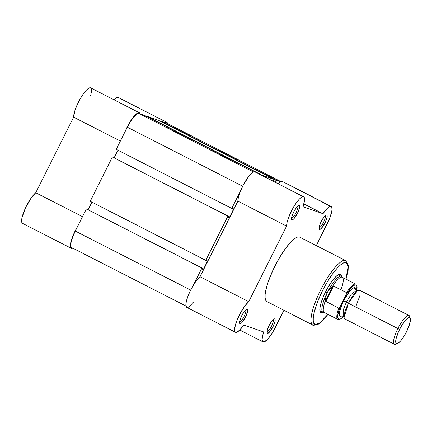 <?xml version="1.0" encoding="UTF-8"?>
<svg xmlns="http://www.w3.org/2000/svg" width="432" height="432" viewBox="0 0 432 432"><rect width="100%" height="100%" fill="white"/><g stroke="black" fill="none" stroke-linecap="round" stroke-linejoin="round"><path stroke-width="0.65" d="M72.765 248.152A17.755 4.412 -62.9 0 1 71.366 248.33L70.778 247.871L70.324 245.678L71.485 239.787L74.569 232.097L77.668 226.336A17.755 4.412 -62.9 0 0 71.226 248.27A17.755 4.412 -62.9 0 0 71.366 248.33L72.803 248.135M167.729 123.714A17.755 4.412 -62.9 0 0 166.925 122.396A17.755 4.412 -62.9 0 0 165.17 122.618L167.054 122.472L167.8 124.178M139.406 112.79A17.755 4.412 -62.9 0 0 124.94 131.927L128.752 124.06L133.969 116.338L136.777 113.573L138.294 112.747L139.428 112.801L140.162 113.891A17.755 4.412 -62.9 0 0 139.406 112.79L90.688 87.869A17.755 4.412 117.1 0 0 80.519 98.285A17.755 4.412 117.1 0 0 73.613 117.148L35.753 192.742L31.59 197.392L25.844 207.176L22.135 217.118L21.703 222.059L22.642 223.414M119.075 100.71L118.827 98.199M118.336 97.556L116.689 97.583L113.913 99.749A17.755 4.412 117.1 0 1 118.201 97.475L166.925 122.396M90.515 96.077L91.503 91.697L91.552 89.575M91.39 88.803L91.103 88.236M90.704 87.88L88.857 88.133L86.238 90.31L83.171 94.138L80.028 99.139L77.209 104.706L75.055 110.144L73.613 117.148L120.366 141.059L73.613 117.148L35.753 192.742A17.755 4.412 117.1 0 0 24.759 209.558A17.755 4.412 117.1 0 0 22.502 223.355L71.226 248.27M82.512 216.659L35.753 192.742L82.512 216.659M231.763 208.435L116.224 149.342L127.31 127.197L242.671 186.203L127.31 127.197L130.518 121.505L133.85 116.899L136.793 114.07L138.91 113.454A16.951 4.212 117.1 0 0 127.31 127.197L116.224 149.342L231.763 208.435L240.484 191.02L231.763 208.435L232.335 208.634L232.767 207.77L232.335 208.634L231.763 208.435M253.4 172.006L138.91 113.454L144.774 115.501L260.318 174.593L144.774 115.501L138.91 113.454L253.4 172.006M262.197 175.592L262.343 175.3L146.799 116.208L146.669 116.467L146.799 116.208L158.533 120.301L274.072 179.393L262.343 175.3L146.799 116.208L158.533 120.301L274.072 179.393L273.17 181.202L274.072 179.393L262.343 175.3L262.197 175.592M280.924 181.607L166.558 123.115A16.951 4.212 117.1 0 0 166.423 123.055L160.558 121.009L276.097 180.101L280.714 181.715L276.097 180.101L275.065 182.169L276.097 180.101L160.558 121.009L160.429 121.268L160.558 121.009L166.423 123.055L280.913 181.613L166.682 123.19M71.728 247.612L71.091 247.045L70.767 245.921L71.113 242.185L72.7 236.968L75.298 231.061L190.663 290.066L75.298 231.061A16.951 4.212 117.1 0 0 71.593 247.552L185.965 306.05M75.298 231.061L86.389 208.921L201.928 268.013L193.207 285.428L201.928 268.013L86.389 208.921L202.5 268.213L201.928 268.013L202.5 268.213L202.068 269.082L203.332 269.519L202.068 269.082L202.5 268.213L86.389 208.921L75.298 231.061M202.149 268.915L203.332 269.519L202.149 268.915M88.139 209.725L91.93 202.149L88.139 209.725M208.024 260.145L203.332 269.519L208.024 260.145L206.766 259.702L206.329 260.566L206.766 259.702L208.024 260.145M206.329 260.566L90.218 201.274L112.396 156.989L227.934 216.081L205.756 260.366L90.218 201.274L112.396 156.989L228.506 216.281L112.396 156.989L228.506 216.281L228.074 217.145L229.338 217.588L228.074 217.145L228.506 216.281L227.934 216.081L205.756 260.366L206.329 260.566M228.155 216.983L229.338 217.588L234.031 208.208L232.767 207.77L234.031 208.208L229.338 217.588L228.155 216.983M117.936 150.217L114.145 157.788L117.936 150.217M291.535 218.122A6.782 1.685 117.1 0 0 295.974 212.809A6.782 1.685 117.1 0 0 297.68 206.102A6.782 1.685 -62.9 0 1 295.974 212.809A6.782 1.685 -62.9 0 1 291.535 218.122M291.973 219.823L291.514 218.338L291.973 219.823L293.647 218.981L297.497 213.278L299.489 207.981L299.657 206.204L299.198 205.4A8.073 2.009 -62.9 0 1 297.497 213.278A8.073 2.009 -62.9 0 1 291.973 219.823A8.073 2.009 -62.9 0 1 291.578 219.321A8.073 2.009 -62.9 0 1 293.803 211.696A8.073 2.009 -62.9 0 1 298.679 205.432A8.073 2.009 -62.9 0 1 299.198 205.4L298.193 205.691L296.789 207.041L293.674 211.945L291.681 217.242L291.519 219.019L291.973 219.823M298.048 205.799L299.198 205.4L298.048 205.799M319.048 227.729A6.782 1.685 117.1 0 0 323.487 222.415A6.782 1.685 117.1 0 0 325.199 215.703A6.782 1.685 -62.9 0 1 323.487 222.415A6.782 1.685 -62.9 0 1 319.048 227.729M319.491 229.43L319.027 227.945L319.491 229.43L321.16 228.582L325.015 222.885L327.008 217.588L327.17 215.806L326.716 215.006A8.073 2.009 -62.9 0 1 325.015 222.885A8.073 2.009 -62.9 0 1 319.491 229.43A8.073 2.009 -62.9 0 1 319.091 228.928A8.073 2.009 -62.9 0 1 321.316 221.303A8.073 2.009 -62.9 0 1 326.198 215.039A8.073 2.009 -62.9 0 1 326.716 215.006L325.706 215.298L324.308 216.643L321.192 221.551L319.199 226.843L319.032 228.625L319.491 229.43M325.561 215.401L326.716 215.006L325.561 215.401M267.035 331.592A6.782 1.685 117.1 0 0 271.48 326.279A6.782 1.685 117.1 0 0 273.186 319.572A6.782 1.685 -62.9 0 1 271.48 326.279A6.782 1.685 -62.9 0 1 267.035 331.592M267.478 333.293L267.019 331.808L267.478 333.293L269.147 332.451L273.002 326.749L274.995 321.451L275.157 319.675L274.703 318.87A8.073 2.009 -62.9 0 1 273.002 326.749A8.073 2.009 -62.9 0 1 267.478 333.293A8.073 2.009 -62.9 0 1 267.079 332.791A8.073 2.009 -62.9 0 1 269.303 325.166A8.073 2.009 -62.9 0 1 274.185 318.902A8.073 2.009 -62.9 0 1 274.703 318.87L273.694 319.162L272.295 320.512L269.179 325.415L267.187 330.712L267.025 332.489L267.478 333.293M273.553 319.27L274.703 318.87L273.553 319.27M239.522 321.991A6.782 1.685 117.1 0 0 243.961 316.678A6.782 1.685 117.1 0 0 245.673 309.965A6.782 1.685 -62.9 0 1 243.961 316.678A6.782 1.685 -62.9 0 1 239.522 321.991M239.965 323.692L239.501 322.207L239.965 323.692L241.634 322.844L245.484 317.142L247.482 311.85L247.644 310.068L247.185 309.263A8.073 2.009 -62.9 0 1 245.484 317.142A8.073 2.009 -62.9 0 1 239.965 323.692A8.073 2.009 -62.9 0 1 239.566 323.19A8.073 2.009 -62.9 0 1 241.79 315.565A8.073 2.009 -62.9 0 1 246.667 309.296A8.073 2.009 -62.9 0 1 247.185 309.263L246.181 309.56L244.777 310.905L241.666 315.808L239.668 321.106L239.506 322.888L239.965 323.692M246.035 309.663L247.185 309.263L246.035 309.663M341.491 276.507L341.086 275.081L340.276 274.369L338.585 274.952A20.18 5.017 117.1 0 0 338.029 274.876A20.18 5.017 -62.9 0 1 338.585 274.952L340.276 274.369L339.098 274.39L335.831 276.615L331.781 281.421L327.559 288.074L323.811 295.558L321.106 302.74L319.858 308.524L320.252 312.028L321.062 312.741L320.528 311.035L321.062 312.741L323.136 312.331A21.47 5.335 -62.9 0 1 321.062 312.741A21.47 5.335 -62.9 0 1 319.999 311.407A21.47 5.335 -62.9 0 1 325.917 291.125A21.47 5.335 -62.9 0 1 338.899 274.455A21.47 5.335 -62.9 0 1 340.276 274.369A21.47 5.335 -62.9 0 1 341.485 276.458M327.996 314.399L322.024 321.322L318.076 324.389L312.811 325.037A36.158 8.986 -62.9 0 0 313.097 325.156A1.615 1.561 109.2 0 0 315.209 324.427L319.545 323.147L327.931 314.366L323.908 319.226L320.89 322.126L317.104 324.389L315.209 324.427C312.196 324.832 311.159 313.589 322.488 290.698C334.044 267.889 344.358 260.609 346.129 262.683A1.615 1.561 -70.8 0 0 345.46 260.528C343.602 258.358 332.807 265.977 320.717 289.856C308.858 313.81 309.938 325.582 313.097 325.156A1.615 1.561 -70.8 0 0 315.209 324.427L313.913 323.276L313.254 320.981L313.27 317.639L313.956 313.367L317.196 302.729L322.488 290.698L327.332 281.864L332.456 274.028L337.43 267.878L340.448 264.983L343.089 263.185L345.254 262.553L346.853 263.11L348.079 266.128L347.809 271.501L345.94 279.153L348.122 266.544L346.129 262.683A1.615 1.561 109.2 0 0 345.46 260.528L299.522 237.033A36.158 8.986 117.1 0 0 275.054 265.804A36.158 8.986 117.1 0 0 266.873 301.541L312.811 325.037A36.158 8.986 -62.9 0 1 320.992 289.3A36.158 8.986 -62.9 0 1 345.46 260.528A36.158 8.986 -62.9 0 1 345.74 260.647L299.522 237.033L297.54 237.071L296.336 237.557L293.576 239.441L290.417 242.471L285.212 248.908L279.844 257.105L273.235 269.541L268.159 281.945L265.842 290.083L265.129 294.554L265.113 298.058L265.799 300.456L267.16 301.66M331.047 206.35A17.755 4.412 -62.9 0 1 331.187 206.41A17.755 4.412 -62.9 0 1 327.305 223.684L316.327 245.608L330.026 217.501L332.046 209.839L331.717 206.939L282.328 181.429L331.047 206.35L329.611 206.545L327.683 207.916L322.969 213.694A17.755 4.412 -62.9 0 1 331.047 206.35M331.187 206.41L282.463 181.489A17.755 4.412 117.1 0 0 282.328 181.429L280.886 181.624L277.857 184.097M303.534 196.744A17.755 4.412 -62.9 0 1 303.674 196.803A17.755 4.412 -62.9 0 1 302.945 206.707L322.969 213.694L302.945 206.707L304.398 201.274L304.549 198.661L304.036 197.095L254.81 171.823L303.534 196.744L301.72 197.138L299.225 199.238L296.33 202.819L293.355 207.473L288.446 217.917L287.048 222.545L286.6 226.082A17.755 4.412 -62.9 0 1 293.355 207.473A17.755 4.412 -62.9 0 1 303.534 196.744M303.674 196.803L254.95 171.882A17.755 4.412 117.1 0 0 254.81 171.823L252.995 172.217L251.818 173.065L249.086 175.948L243.221 185.134L239.722 192.996L238.329 197.624L237.875 201.161L200.021 276.755L195.064 282.528L190.037 291.346L187.709 296.87L186.262 301.741L185.873 305.354L186.602 307.26M187.078 307.471L188.341 307.228M189.119 306.779L193.93 301.601M235.489 332.284A17.755 4.412 -62.9 0 0 243.707 324.999L263.736 331.987A17.755 4.412 -62.9 0 0 263.007 341.89A17.755 4.412 -62.9 0 0 275.292 327.548L283.948 310.273L272.457 332.667L268.029 338.823L264.346 341.852L262.769 341.734L262.116 339.881L262.445 336.512L263.736 331.987L243.707 324.999L239.614 330.183L236.38 332.381L235.321 332.181L234.716 331.117L234.733 328.028L236.428 321.791L239.684 314.393L244.841 305.969L248.74 301.676L286.6 226.082L248.74 301.676L200.021 276.755A17.755 4.412 117.1 0 0 189.022 293.571A17.755 4.412 117.1 0 0 186.764 307.368L235.489 332.284A17.755 4.412 -62.9 0 1 237.746 318.492A17.755 4.412 -62.9 0 1 248.74 301.676L200.021 276.755L237.875 201.161L286.6 226.082L237.875 201.161A17.755 4.412 117.1 0 1 244.636 182.558A17.755 4.412 117.1 0 1 254.81 171.823M300.283 237.481L299.522 237.033A36.158 8.986 117.1 0 1 299.803 237.157L345.74 260.647L348.3 265.297L348.111 270.373L346.005 279.191M320.366 310.948A20.18 5.017 -62.9 0 1 319.831 310.451A20.18 5.017 117.1 0 0 320.528 311.018M303.82 203.904L322.969 213.694L303.82 203.904M282.328 181.429A17.755 4.412 117.1 0 0 278.176 183.762M356.065 305.926L360.131 294.959L360.045 290.644L357.307 290.855L348.424 303.259L346.372 302.141L351.059 294.462L356.427 290.412L351.059 294.462L346.372 302.141L348.424 303.259L344.115 317.245L343.192 316.278L343.202 310.019L346.372 302.141L343.202 310.019L343.192 316.278L341.874 316.1L342.311 315.83M409.05 315.511L359.597 290.218A16.141 4.012 117.1 0 0 348.424 303.259L397.877 328.552A16.141 4.012 -62.9 0 1 409.05 315.511A16.141 4.012 -62.9 0 1 409.871 317.731M410.297 318.465L409.72 316.462A16.141 4.012 117.1 0 0 397.877 328.552L399.605 329.373A14.569 3.623 -62.9 0 1 410.297 318.465A14.569 3.623 -62.9 0 1 406.507 331.781L403.747 336.674L400.885 340.637L398.353 343.067L396.538 343.597L395.987 343.111L395.717 340.735L396.009 338.931L398.401 331.938L400.945 326.857L405.227 320.517L408.78 317.574L409.574 317.558L410.125 318.044L410.4 319.01L409.547 324.346L406.507 331.781A14.569 3.623 -62.9 0 1 397.472 343.537A14.569 3.623 -62.9 0 1 399.605 329.373L397.877 328.552A16.141 4.012 117.1 0 0 395.512 344.245L397.472 343.537M341.944 316.078L339.471 315.846L339.547 311.44L343.553 300.764L346.372 302.141L343.553 300.764L341.08 306.385L339.244 313.351L339.541 315.986L340.151 316.526L342.16 315.938M343.494 316.462L340.519 318.908L338.812 319.194L337.862 317.979L337.748 315.371L339.984 306.99L346.351 294.273L346.507 292.567A19.775 4.914 -62.9 0 1 355.822 284.207L342.279 277.279A19.775 4.914 117.1 0 0 332.505 286.346A19.775 4.914 -62.9 0 1 342.576 277.495L341.55 276.518A20.18 5.017 117.1 0 0 327.283 292.599L325.895 296.433L325.409 301.131L333.05 285.876L329.535 289.17L327.283 292.599L325.604 291.74L327.283 292.599A20.18 5.017 -62.9 0 1 341.248 276.302L338.602 274.946M319.858 310.689L322.871 312.233A20.18 5.017 -62.9 0 1 327.283 292.599A20.18 5.017 117.1 0 0 323.228 312.352L324.616 312.611A19.775 4.914 -62.9 0 1 325.453 300.429L325.895 296.433L327.283 292.599L329.535 289.17L333.05 285.876L346.507 292.567L333.563 285.946L325.771 301.504L333.563 285.946L333.05 285.876L325.409 301.131L338.72 308.124L339.984 306.99L346.351 294.273L351.923 287.053L354.229 285.293L355.936 285.001L356.886 286.216L356.74 290.585M355.531 289.51L355.207 288.209L354.596 287.674L352.588 288.257L351.259 289.364L348.208 292.977L343.553 300.764L350.077 290.606L353.819 287.663L355.531 289.51M341.496 288.824L341.096 289.343A19.775 4.914 -62.9 0 0 342.576 277.495M325.453 300.429A19.775 4.914 117.1 0 0 324.27 312.493L337.813 319.421A19.775 4.914 -62.9 0 1 338.72 308.124L325.771 301.504L325.453 300.429M396.63 343.624A16.141 4.012 -62.9 0 1 394.351 344.255A16.141 4.012 -62.9 0 1 397.877 328.552L348.424 303.259A16.141 4.012 117.1 0 0 344.893 318.962L394.351 344.255M355.806 284.202A19.775 4.914 117.1 0 0 346.507 292.567L346.351 294.273A19.127 4.752 -62.9 0 1 356.929 289.44M343.57 316.381A19.127 4.752 -62.9 0 1 339.984 306.99L338.72 308.124A19.775 4.914 117.1 0 0 337.829 319.426M239.782 330.01L262.991 341.885M357.75 290.59L356.427 290.412L355.504 289.44L355.547 289.958M356.789 290.558L357.124 286.778L355.822 284.207M337.813 319.421L340.637 318.983L343.526 316.489"/></g></svg>
